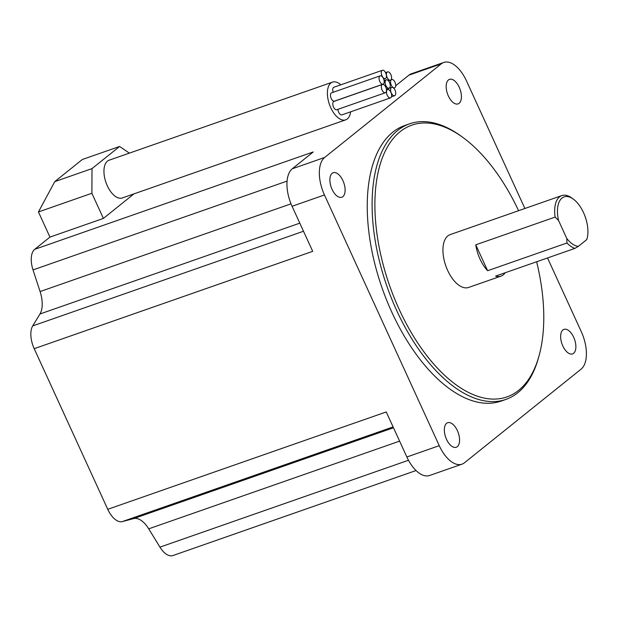 <?xml version="1.0" encoding="UTF-8"?>
<svg xmlns="http://www.w3.org/2000/svg" width="618" height="618" viewBox="0 0 618 618"><rect width="100%" height="100%" fill="white"/><g stroke="black" fill="none" stroke-linecap="round" stroke-linejoin="round"><path stroke-width="0.93" d="M387.247 89.78A4.396 2.256 70.7 0 0 387.061 94.848A4.396 2.256 70.7 0 0 390.506 97.883A4.396 2.256 70.7 0 0 390.862 97.683A4.396 2.256 70.7 0 0 391.047 92.615A4.396 2.256 70.7 0 0 387.602 89.579A4.396 2.256 70.7 0 0 387.247 89.78M337.907 109.332A4.396 2.256 70.7 0 0 341.932 114.863L390.506 97.883M391.349 87.594A4.396 2.256 70.7 0 0 391.163 92.661A4.396 2.256 70.7 0 0 394.608 95.697A4.396 2.256 70.7 0 0 394.964 95.496A4.396 2.256 70.7 0 0 395.149 90.429A4.396 2.256 70.7 0 0 391.704 87.393A4.396 2.256 70.7 0 0 391.349 87.594M391.325 79.73A4.396 2.256 70.7 0 0 391.14 84.797A4.396 2.256 70.7 0 0 394.585 87.833A4.396 2.256 70.7 0 0 394.941 87.632A4.396 2.256 70.7 0 0 395.126 82.565A4.396 2.256 70.7 0 0 391.681 79.529A4.396 2.256 70.7 0 0 391.325 79.73M387.2 72.105A4.396 2.256 70.7 0 0 387.015 77.173A4.396 2.256 70.7 0 0 390.46 80.209A4.396 2.256 70.7 0 0 390.815 80.008A4.396 2.256 70.7 0 0 391.001 74.94A4.396 2.256 70.7 0 0 387.556 71.904A4.396 2.256 70.7 0 0 387.2 72.105M382.079 70.467A4.396 2.256 70.7 0 0 381.893 75.535A4.396 2.256 70.7 0 0 385.338 78.571A4.396 2.256 70.7 0 0 385.694 78.37A4.396 2.256 70.7 0 0 385.879 73.303A4.396 2.256 70.7 0 0 382.434 70.267A4.396 2.256 70.7 0 0 382.079 70.467M382.434 70.267L333.859 87.246A4.396 2.256 70.7 0 0 333.504 87.447A4.396 2.256 70.7 0 0 333.218 92.26M379.815 76.045A4.396 2.256 70.7 0 0 379.63 81.112A4.396 2.256 70.7 0 0 383.075 84.148A4.396 2.256 70.7 0 0 383.43 83.948A4.396 2.256 70.7 0 0 383.616 78.88A4.396 2.256 70.7 0 0 380.17 75.844A4.396 2.256 70.7 0 0 379.815 76.045M380.17 75.844L331.596 92.824A4.396 2.256 70.7 0 0 331.24 93.024A4.396 2.256 70.7 0 0 331.055 98.092A4.396 2.256 70.7 0 0 334.5 101.128L383.075 84.148M385.871 80.054A4.396 2.256 70.7 0 0 385.694 85.114A4.396 2.256 70.7 0 0 389.131 88.158A4.396 2.256 70.7 0 0 389.494 87.957A4.396 2.256 70.7 0 0 389.68 82.889A4.396 2.256 70.7 0 0 386.235 79.853A4.396 2.256 70.7 0 0 385.871 80.054M382.117 84.643A4.396 2.256 70.7 0 0 381.932 89.71A4.396 2.256 70.7 0 0 385.377 92.746A4.396 2.256 70.7 0 0 385.732 92.545A4.396 2.256 70.7 0 0 385.918 87.478A4.396 2.256 70.7 0 0 382.472 84.442A4.396 2.256 70.7 0 0 382.117 84.643M382.472 84.442L333.898 101.422A4.396 2.256 70.7 0 0 333.542 101.622A4.396 2.256 70.7 0 0 333.357 106.69A4.396 2.256 70.7 0 0 336.802 109.726L385.377 92.746M340.827 84.813A19.992 10.267 70.7 0 0 332.515 82.117A19.992 10.267 70.7 0 0 330.885 83.021A19.992 10.267 70.7 0 0 330.051 106.049A19.992 10.267 70.7 0 0 345.701 119.853A19.992 10.267 70.7 0 0 347.331 118.942A19.992 10.267 70.7 0 0 350.638 111.819M332.515 82.117L109.069 160.224A19.992 10.267 70.7 0 0 107.439 161.136A19.992 10.267 70.7 0 0 106.605 184.164A19.992 10.267 70.7 0 0 122.264 197.961L345.701 119.853M342.835 196.663A12.993 6.674 70.7 0 0 343.376 181.692A12.993 6.674 70.7 0 0 333.202 172.723A12.993 6.674 70.7 0 0 332.144 173.31A12.993 6.674 70.7 0 0 331.603 188.281A12.993 6.674 70.7 0 0 341.777 197.25A12.993 6.674 70.7 0 0 342.835 196.663M457.297 446.667A12.993 6.674 70.7 0 0 457.845 431.696A12.993 6.674 70.7 0 0 447.664 422.727A12.993 6.674 70.7 0 0 446.605 423.322A12.993 6.674 70.7 0 0 446.065 438.286A12.993 6.674 70.7 0 0 456.238 447.262A12.993 6.674 70.7 0 0 457.297 446.667M459.135 103.299A12.993 6.674 70.7 0 0 459.684 88.335A12.993 6.674 70.7 0 0 449.502 79.359A12.993 6.674 70.7 0 0 448.444 79.954A12.993 6.674 70.7 0 0 447.903 94.925A12.993 6.674 70.7 0 0 458.077 103.894A12.993 6.674 70.7 0 0 459.135 103.299M573.597 353.311A12.993 6.674 70.7 0 0 574.145 338.34A12.993 6.674 70.7 0 0 563.964 329.371A12.993 6.674 70.7 0 0 562.905 329.958A12.993 6.674 70.7 0 0 562.365 344.929A12.993 6.674 70.7 0 0 572.538 353.898A12.993 6.674 70.7 0 0 573.597 353.311M518.579 210.692A143.979 73.936 70.7 0 0 463.06 137.559A143.979 73.936 70.7 0 0 400.124 131.688A143.979 73.936 70.7 0 0 399.174 309.355A143.979 73.936 70.7 0 0 518.572 390.406A143.979 73.936 70.7 0 0 539.182 355.327A143.979 73.936 70.7 0 0 536.617 261.769M539.182 355.327L538.672 357.204A145.972 74.963 -109.3 0 1 517.776 392.77A145.972 74.963 -109.3 0 1 505.903 399.413A145.972 74.963 -109.3 0 1 391.573 298.618A145.972 74.963 -109.3 0 1 397.683 130.46A145.972 74.963 -109.3 0 1 409.556 123.816A145.972 74.963 -109.3 0 1 461.491 136.416L463.06 137.559M555.119 217.088A27.988 14.369 -109.3 0 1 559.56 196.848A27.988 14.369 -109.3 0 1 561.839 195.574A27.988 14.369 -109.3 0 1 571.789 197.992L573.357 199.135A25.987 13.349 70.7 0 0 558.556 220.495L555.119 217.088L475.775 244.821A27.988 14.369 70.7 0 0 487.633 270.723L475.775 244.821M561.839 195.574L450.113 234.631A27.988 14.369 70.7 0 0 447.834 235.906A27.988 14.369 70.7 0 0 446.667 268.142A27.988 14.369 70.7 0 0 468.583 287.463L500.966 276.146A27.988 14.369 70.7 0 0 503.245 274.871A27.988 14.369 70.7 0 0 505.169 272.762M574.918 248.382A27.988 14.369 -109.3 0 1 566.976 242.99L566.776 238.455A25.987 13.349 70.7 0 0 578.378 246.335L574.918 248.382L495.574 276.115A27.988 14.369 70.7 0 0 500.966 276.146M566.976 242.99L487.633 270.723M409.556 123.816L404.705 125.516A145.972 74.963 70.7 0 0 392.824 132.159A145.972 74.963 70.7 0 0 386.714 300.317A145.972 74.963 70.7 0 0 501.043 401.105L505.903 399.413M92.012 168.606L119.583 146.474L82.341 159.49L54.77 181.622L92.012 168.606L91.881 193.272L103.391 218.417L133.975 193.867M129.378 153.125L119.583 146.474M91.881 193.272L38.447 211.951L49.958 237.096L103.391 218.417M49.958 237.096L34.739 249.317L313.233 151.958L292.275 168.784A30.382 15.604 70.7 0 0 292.075 206.281L312.7 251.333L34.206 348.683L107.748 509.309L386.242 411.951L406.868 457.003A30.382 15.604 70.7 0 0 429.595 475.489L461.978 464.172A30.382 15.604 70.7 0 0 464.45 462.789L581.082 369.155A30.382 15.604 70.7 0 0 581.283 331.665L547.533 257.953M524.891 208.49L466.497 80.943A30.382 15.604 70.7 0 0 443.77 62.449A30.382 15.604 70.7 0 0 441.298 63.832L324.659 157.466A30.382 15.604 70.7 0 0 324.458 194.956L439.251 445.678A30.382 15.604 70.7 0 0 461.978 464.172M443.77 62.449L411.387 73.774A30.382 15.604 70.7 0 0 408.915 75.157L395.698 85.763M416.053 470.545L172.901 555.551A19.992 10.267 -109.3 0 1 159.946 547.139L148.714 528.83A23.986 12.321 70.7 0 0 133.642 518.595L122.302 521.592A19.992 10.267 -109.3 0 1 107.748 509.309M34.206 348.683A19.992 10.267 -109.3 0 1 32.715 325.91L39.961 313.983A23.986 12.321 70.7 0 0 40.085 291.557L33.017 269.904A19.992 10.267 -109.3 0 1 34.739 249.317M566.776 238.455L558.556 220.495M586.961 238.71L586.737 239.622L578.378 246.335M586.737 239.622A25.987 13.349 70.7 0 0 587.1 238.44A25.987 13.349 70.7 0 0 573.357 199.135M54.77 181.622L38.447 211.951M324.659 157.466L292.275 168.784M441.298 63.832L408.915 75.157M439.251 445.678L406.868 457.003M324.458 194.956L292.075 206.281M33.017 269.904L287.084 181.089M40.085 291.557L291.024 203.832M39.961 313.983L299.8 223.152M32.715 325.91L303.508 231.248M122.302 521.592L393.094 426.93M133.642 518.595L393.481 427.764M148.714 528.83L399.599 441.128M159.946 547.139L408.49 460.255M394.608 95.697L391.433 96.81M394.585 87.833L393.697 88.142M390.46 80.209L388.498 80.896M385.338 78.571L383.716 79.135M389.131 88.158L386.389 89.116M587.1 238.44L586.891 239.197M386.235 79.853L384.102 80.595M387.556 71.904L385.562 72.6M391.681 79.529L391.07 79.737M391.704 87.393L386.412 89.247M387.602 89.579L386.489 89.973"/></g></svg>
